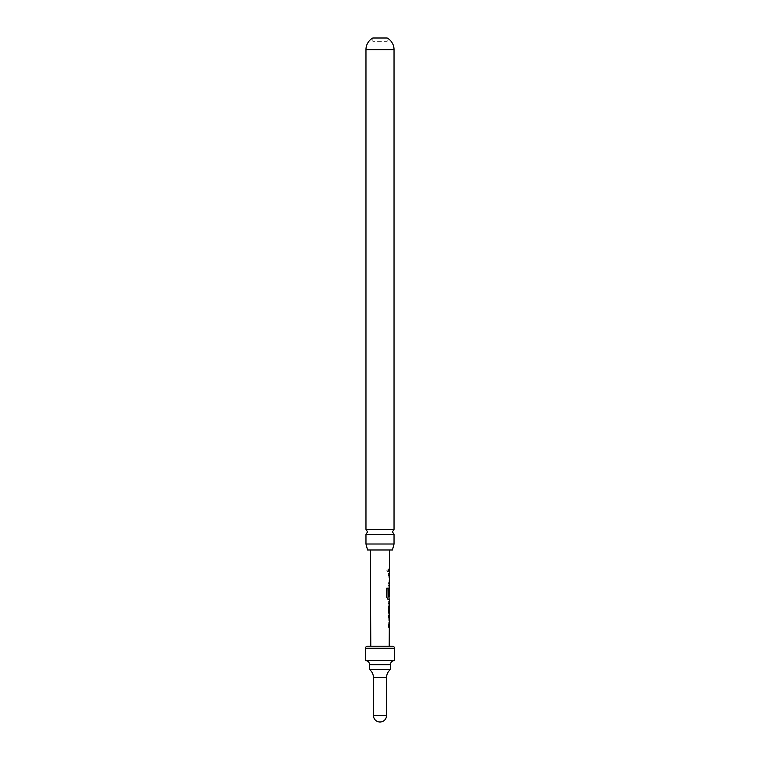 <?xml version="1.0" encoding="UTF-8"?>
<svg xmlns="http://www.w3.org/2000/svg" width="760" height="760" viewBox="0 0 760 760"><rect width="100%" height="100%" fill="white"/><g stroke="black" fill="none" stroke-linecap="round" stroke-linejoin="round"><path stroke-width="0.57" stroke-dasharray="3.8 2.85" d="M386.84 570.142L387.704 571.482L388.426 570.152L387.714 568.822L386.84 570.142M386.697 570.142L387.534 571.482L388.246 570.152L387.552 568.822L386.697 570.142M365.969 534.385L394.031 534.385M367.555 549.974L392.445 549.974M389.348 569.088L388.702 571.235L388.712 569.088L389.348 569.088L388.721 569.088L388.712 571.235L389.338 571.235L388.702 571.235L389.548 571.235M372.837 41.296L372.837 38L387.163 38L387.163 41.296L372.837 41.296L387.163 41.296M365.455 660.563L394.544 660.563M369.559 669.569L390.44 669.569M389.215 646.228L370.785 646.228M389.633 549.974L370.367 549.974L389.633 549.974M388.882 573.667L389.158 585.2L388.635 585.2L388.645 583.043L389.215 583.053L388.692 573.667L389.415 573.667L388.844 583.195L389.481 585.2M389.338 595.811L388.588 595.802L388.616 589.636L389.358 587.642L388.778 597.17L389.424 599.174M389.415 601.616L388.759 601.616L388.749 603.763L389.405 603.763M389.367 611.002L388.721 611.002L388.712 613.149L389.358 613.149M388.683 615.591L388.977 627.123L388.436 627.123L389.063 617.737L388.483 617.737L388.493 615.591L389.234 615.591L388.683 617.595L389.091 627.123M388.635 624.976L389.234 624.976L389.338 617.737M387.933 596.781L389.358 596.79L389.462 589.551M394.031 529.369L365.969 529.369M394.031 544.008L365.969 544.008M388.835 583.043L389.415 583.053L389.528 575.814M388.692 573.667L389.443 573.667M389.443 575.814L388.873 575.814M389.243 575.814L388.683 575.814M388.645 583.043L389.433 583.053M389.367 585.2L388.825 585.2M389.158 585.2L388.635 585.2M387.771 599.165L386.545 597.16L386.745 588.126M386.602 588.126L387.894 588.135M389.348 587.642L388.626 589.636L388.588 597.17L389.3 599.174M389.091 596.79L389.386 589.551M389.272 611.002L388.531 611.002L388.522 613.149L389.034 613.149L388.512 611.144L388.55 603.62L389.291 601.616M388.712 613.149L389.234 613.158M388.522 613.149L389.034 613.149M389.082 601.616L388.569 601.606L389.082 601.616L388.569 601.606L388.749 603.763M388.559 603.763L389.12 603.763L388.559 603.763M388.493 615.591L389.234 615.591M389.262 617.747L388.673 617.737M389.063 617.737L388.483 617.737M388.445 624.976L389.025 624.976M369.559 664.658L390.44 664.658M373.445 677.606L386.555 677.606M373.445 715.445L386.555 715.445M394.031 49.647L365.969 49.647M365.455 648.28L394.544 648.28"/><path stroke-width="1.14" d="M394.031 534.385L365.969 534.385L367.526 531.876L365.969 529.369L365.969 49.647A13.309 13.309 0 0 1 372.837 38L387.163 38A13.309 13.309 0 0 1 394.031 49.647L394.031 529.369L392.474 531.876L394.031 534.385L394.031 544.008L392.445 549.974L367.555 549.974L365.969 544.008L394.031 544.008M388.702 571.235L389.548 571.235L388.892 571.235L388.901 569.088L389.557 569.088L389.633 549.974M370.367 549.974L370.785 646.228L367.507 646.228A2.052 2.052 0 0 0 365.455 648.28L365.455 660.563A4.094 4.094 0 0 1 369.559 664.658L369.559 669.569A10.241 10.241 0 0 1 373.445 677.606L373.445 715.445A6.555 6.555 0 0 0 380 722A6.555 6.555 0 0 0 386.555 715.445L373.445 715.445M367.507 646.228L392.492 646.228A2.052 2.052 0 0 1 394.544 648.28L394.544 660.563A4.094 4.094 0 0 0 390.44 664.658L390.44 669.569A10.241 10.241 0 0 0 386.555 677.606L386.555 715.445M390.44 669.569L369.559 669.569M394.544 660.563L365.455 660.563M392.492 646.228L389.215 646.228L389.3 627.123L388.626 627.123L388.635 624.976L389.31 624.976L389.338 617.737L388.673 617.737L389.358 613.149L388.702 611.144L389.424 599.174L387.942 599.174L386.697 597.16L386.745 588.126L388.075 588.135L388.027 596.638L389.433 596.79L389.462 589.551L389.338 595.811L388.778 595.802L389.528 575.814L388.873 575.814L388.882 573.667L389.538 573.667L389.548 571.235M387.952 588.135L388.027 596.638M389.338 595.811L388.778 595.802M389.557 569.088L388.911 569.088M389.262 587.632L389.462 589.551M388.749 603.763L389.405 603.763L389.291 611.002L389.405 603.763M388.712 613.149L389.358 613.149M389.091 627.01L388.436 627.123M365.969 529.369L394.031 529.369M365.969 544.008L365.969 534.385M389.49 583.053L388.645 583.043M388.692 573.667L389.415 573.667M389.243 575.814L388.683 575.814L389.243 575.814M389.158 585.2L388.635 585.2L389.158 585.2M389.082 599.174L388.997 596.79M389.101 599.174L387.771 599.165M389.386 589.551L388.892 595.802M388.559 603.763L389.12 603.763L389.291 611.002M389.025 615.591L388.493 615.591M389.063 617.737L388.483 617.737L389.063 617.737M394.544 648.28L365.455 648.28M386.555 677.606L373.445 677.606M390.44 664.658L369.559 664.658M365.969 49.647L394.031 49.647M389.338 571.235L389.348 569.088M389.329 573.667L389.101 575.814M389.281 585.2L389.291 583.053M389.158 613.044L389.167 611.002M389.196 603.763L389.205 601.721M389.291 627.123L389.101 624.976M389.139 617.737L389.148 615.591"/></g></svg>
